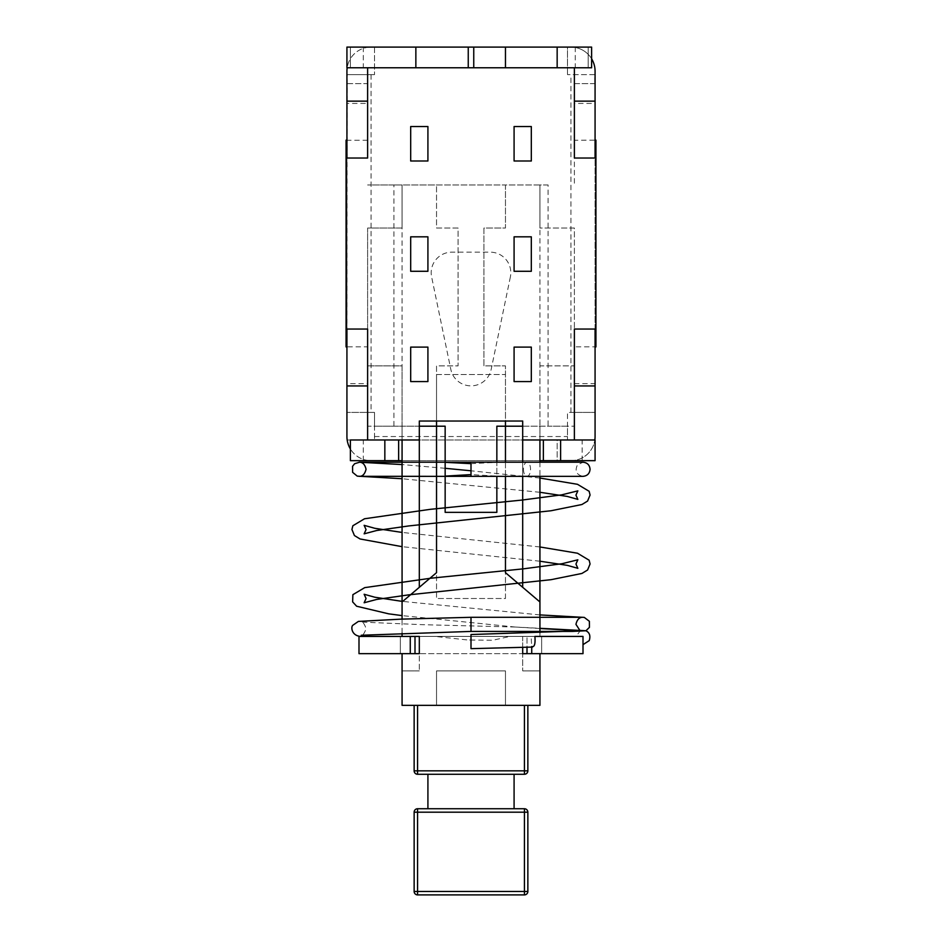 <?xml version="1.0" encoding="UTF-8"?>
<svg xmlns="http://www.w3.org/2000/svg" width="942" height="942" viewBox="0 0 942 942"><rect width="100%" height="100%" fill="white"/><g stroke="black" fill="none" stroke-linecap="round" stroke-linejoin="round"><path stroke-width="0.71" stroke-dasharray="4.71 3.53" d="M510.022 636.427L583.004 636.427L510.022 636.427L492.701 640.254L467.314 639.948L435.122 636.427L362.14 636.427M534.903 636.427L583.004 636.427L583.004 653.654L358.996 653.654L358.996 636.427L570.805 636.427L531.076 636.427L531.735 646.483L532.477 647.072M583.004 636.427L583.004 644.434L583.004 636.427M539.931 632.718L539.931 636.427L527.002 636.427L541.65 636.427L400.35 636.427L414.998 636.427L414.998 653.654L400.35 653.654L541.65 653.654L527.002 653.654L539.931 653.654L527.002 653.654L527.002 636.427L527.002 647.225M400.35 636.427L400.35 653.654L400.35 636.427M414.998 636.427L402.069 636.427L402.069 184.95L393.921 184.95L393.921 426.196L374.504 426.196L374.504 412.408L367.615 412.408L367.615 426.196L402.069 426.196L402.069 365.885L367.615 365.885L367.615 228.035L402.069 228.035L402.069 184.95L367.615 184.95L393.921 184.95M541.65 636.427L541.65 653.654L541.65 636.427M531.076 636.427L522.692 636.427L522.692 670.892L522.692 653.654L527.002 653.654M570.911 636.427L575.986 636.427L580.142 630.916M414.998 653.654L402.069 653.654L419.308 653.654L419.308 670.892L419.308 636.427L402.069 636.427M471 617.293L471 631.423M471 634.531L471 648.661M539.931 628.502L515.203 627.031L539.931 628.302M523.469 469.281A7.065 3.532 90 0 0 527.002 476.346A7.065 3.532 90 0 0 530.534 469.281A7.065 3.532 90 0 0 527.002 462.216A7.065 3.532 90 0 0 523.469 469.281M471 463.676L496.846 462.322L496.846 476.11L471 474.603M436.535 421.027L436.535 365.885L458.071 365.885L458.071 228.035L436.535 228.035L436.535 184.95L505.465 184.95L505.465 228.035L483.929 228.035L483.929 365.885L505.465 365.885L505.465 421.027M522.692 647.342L522.692 636.427L539.931 636.427L539.931 426.196L548.079 426.196L548.079 184.95L539.931 184.95L539.931 228.035L574.385 228.035L574.385 365.885L539.931 365.885L539.931 426.196L539.931 184.95L539.931 228.035L574.385 228.035L574.385 365.885L539.931 365.885L539.931 426.196L496.846 426.196L496.846 512.354M445.154 462.322L445.154 426.196L419.308 426.196L419.308 439.985L419.308 421.027L522.692 421.027L522.692 439.985L522.692 426.196L574.385 426.196L574.385 412.408L595.073 412.408L567.496 412.408L567.496 426.196L574.385 426.196L574.385 412.408L567.496 412.408L567.496 439.985L567.496 426.196L548.079 426.196M393.921 426.196L402.069 426.196L402.069 365.885L367.615 365.885L367.615 228.035L402.069 228.035L402.069 184.95L436.535 184.95L436.535 228.035L458.071 228.035L458.071 365.885L436.535 365.885L436.535 572.665L419.308 587.313L419.308 426.196L402.069 426.196L419.308 426.196M346.927 383.63L346.927 385.937L346.927 383.63L367.615 383.63L367.615 426.196L374.504 426.196L374.504 439.985L374.504 412.408L346.927 412.408L367.615 412.408L367.615 439.985L367.615 426.196L367.615 439.985L398.631 439.985L367.615 439.985L398.631 439.985L398.631 460.662L371.054 460.662A24.127 24.127 0 0 1 350.377 448.957L350.377 460.662L371.054 460.662A24.127 24.127 0 0 1 347.174 439.985L367.615 439.985L347.174 439.985A24.127 24.127 0 0 1 346.927 436.535L347.174 74.665L374.504 74.665L347.174 74.665M414.139 705.346L417.577 705.346L414.139 705.346L414.139 770.827L527.861 770.827A3.45 3.45 0 0 1 526.861 773.264M524.423 705.346L524.423 774.277L417.577 774.277L417.577 705.346L527.861 705.346L417.577 705.346M527.861 705.346L527.861 770.827M514.085 774.277L427.915 774.277L514.085 774.277L514.085 808.742L427.915 808.742L514.085 808.742M415.139 809.755A3.45 3.45 0 0 1 417.577 808.742L524.423 808.742A3.45 3.45 0 0 1 527.861 812.192L527.861 891.45L524.423 891.45L524.423 812.192L527.861 812.192M417.577 894.9L417.577 891.45L414.139 891.45L414.139 812.192L417.577 812.192L417.577 808.742M524.423 894.9L524.423 891.45L417.577 891.45L417.577 812.192L524.423 812.192L524.423 808.742M505.465 598.511L505.465 374.504L436.535 374.504L436.535 598.511L505.465 598.511L505.465 374.504L436.535 374.504L436.535 598.511L505.465 598.511M548.079 184.95L402.069 184.95M522.692 426.196L522.692 587.313L505.465 572.665L505.465 365.885L483.929 365.885L483.929 228.035L505.465 228.035L505.465 184.95L539.931 184.95M505.465 476.346L505.465 462.216M445.154 512.354L445.154 476.11M522.692 476.346L522.692 462.216M522.692 587.313L539.931 601.962M539.931 426.196L539.931 439.985M539.931 462.216L539.931 476.346M402.069 439.985L402.069 426.196M402.069 601.962L419.308 587.313M402.069 633.248L402.069 619.118M402.069 653.654L402.069 705.346L505.465 705.346L505.465 670.892L436.535 670.892L436.535 705.346L436.535 670.892L505.465 670.892L505.465 705.346L539.931 705.346L539.931 653.654M539.931 670.892L522.692 670.892L539.931 670.892M419.308 670.892L402.069 670.892L419.308 670.892M427.915 808.742L427.915 774.277M522.692 439.985L594.826 439.985A24.127 24.127 0 0 0 595.073 436.535L595.073 83.626L574.385 83.626L574.385 184.95L574.385 67.777L574.385 83.626L595.073 83.626L595.073 71.227A24.127 24.127 0 0 0 570.946 47.1A24.127 24.127 0 0 1 591.623 58.793M594.826 74.665L567.496 74.665L594.826 74.665L594.826 83.626M505.465 47.1L505.465 67.777L588.173 67.777L588.173 47.1L588.173 67.777L575.256 67.777L591.623 67.777L591.623 47.1L473.755 47.1L567.496 47.1L567.496 74.665L567.496 47.1L350.377 47.1L350.377 58.793A24.127 24.127 0 0 1 371.054 47.1A24.127 24.127 0 0 0 346.927 71.227L346.927 83.626L367.615 83.626L367.615 158.032M374.504 47.1L374.504 74.665L374.504 47.1M347.174 83.626L367.615 83.626L367.615 67.777L367.615 103.443L346.927 103.443L346.927 101.147L346.927 103.443M384.842 439.985L374.504 439.985L384.842 439.985L384.842 460.662L384.842 439.985L557.158 439.985L384.842 439.985L384.842 460.662L398.631 460.662M543.369 460.662L543.369 439.985L595.073 439.985L595.073 460.662L570.946 460.662A24.127 24.127 0 0 0 594.826 439.985A24.127 24.127 0 0 1 570.946 460.662L543.369 460.662L557.158 460.662L557.158 439.985L567.496 439.985L557.158 439.985L557.158 460.662L384.842 460.662M510.376 276.936L491.159 369.476A20.594 20.594 0 0 1 450.841 369.476L431.624 276.936A20.594 20.594 0 0 1 451.783 252.162L490.217 252.162A20.594 20.594 0 0 1 510.376 276.936A20.594 20.594 0 0 0 490.217 252.162L451.783 252.162A20.594 20.594 0 0 0 431.624 276.936L450.841 369.476A20.594 20.594 0 0 0 491.159 369.476L510.376 276.936M595.073 329.052L595.073 140.146L574.385 140.264L574.385 158.032M595.073 140.264L595.073 158.032M594.826 439.985L574.385 439.985L574.385 346.821L595.073 346.821M574.385 140.264L574.385 67.777M367.615 329.052L367.615 346.821L346.927 346.821L346.927 329.052M350.377 460.662L363.306 460.662L350.377 460.662L350.377 439.985L367.615 439.985M473.755 47.1L473.755 67.777L367.615 67.777L468.245 67.777L415.858 67.777L415.858 47.1M367.615 140.264L346.927 140.264L346.927 158.032M346.927 140.264L346.927 346.821M595.073 460.662L595.073 439.985L582.144 439.985L595.073 439.985M560.608 460.662L560.608 439.985L574.385 439.985M574.385 383.63L595.073 383.63L595.073 385.937L574.385 385.749M402.069 460.662L539.931 460.662M367.615 103.443L367.615 67.777L346.927 67.777L346.927 47.1L363.306 47.1L350.377 47.1L350.377 67.777L363.306 67.777L350.377 67.777L350.377 58.793A24.127 24.127 0 0 0 347.174 67.777M557.158 47.1L557.158 67.777M595.073 103.443L595.073 101.147L595.073 103.443L574.385 103.443M574.385 329.052L574.385 346.821M468.245 67.777L468.245 47.1M595.073 383.63L595.073 385.749M367.615 67.777L415.858 67.777M505.465 67.777L473.755 67.777M543.369 439.985L560.608 439.985M346.927 385.749L367.615 385.937L367.615 346.821M367.615 385.749L367.615 383.63M595.073 346.927L595.933 346.927L595.933 140.146L595.073 140.146M398.631 439.985L419.308 439.985M531.312 347.103L531.312 381.569L514.085 381.569L514.085 347.103L531.312 347.103L514.085 347.103L514.085 381.569L531.312 381.569L531.312 347.103L514.085 347.103L514.085 381.569L531.312 381.569L531.312 347.103M531.312 236.819L531.312 271.284L514.085 271.284L514.085 236.819L531.312 236.819L514.085 236.819L514.085 271.284L531.312 271.284L531.312 236.819L514.085 236.819L514.085 271.284L531.312 271.284L531.312 236.819M514.085 161L514.085 126.534L531.312 126.534L531.312 161L514.085 161L531.312 161L531.312 126.534L514.085 126.534L514.085 161L531.312 161L531.312 126.534L514.085 126.534L514.085 161M410.688 381.569L410.688 347.103L427.915 347.103L427.915 381.569L410.688 381.569L427.915 381.569L427.915 347.103L410.688 347.103L410.688 381.569L427.915 381.569L427.915 347.103L410.688 347.103L410.688 381.569M410.688 271.284L410.688 236.819L427.915 236.819L427.915 271.284L410.688 271.284L427.915 271.284L427.915 236.819L410.688 236.819L410.688 271.284L427.915 271.284L427.915 236.819L410.688 236.819L410.688 271.284M427.915 126.534L427.915 161L410.688 161L410.688 126.534L427.915 126.534L410.688 126.534L410.688 161L427.915 161L427.915 126.534L410.688 126.534L410.688 161L427.915 161L427.915 126.534M346.927 140.146L346.067 140.146L346.067 346.927L346.927 346.927M531.735 646.483L531.735 647.083M350.377 439.985L350.377 448.957M374.504 436.535L567.496 436.535M371.054 74.665L371.054 412.408M570.946 412.408L570.946 74.665M595.073 101.336L574.385 101.336M346.927 101.336L367.615 101.336M474.368 640.124L467.303 639.948M515.309 627.031L423.099 624.699L361.21 622.085C362.882 621.744 364.507 623.945 366.073 628.667C364.366 633.53 362.741 635.72 361.21 635.249M527.002 476.346L583.004 476.346C576.492 474.839 574.632 471.047 577.411 464.971L583.004 462.216L527.002 462.216M539.931 492.277L402.069 478.736M539.931 478.041L471 470.788M445.154 468.304L402.069 464.559M539.931 561.208L402.069 546.666M539.931 546.972L402.069 532.43M515.215 627.031L402.069 615.609M539.931 614.914L402.069 601.361M582.144 460.662L582.144 439.985M363.306 460.662L363.306 439.985M363.306 47.1L363.306 67.777M575.256 47.1L575.256 67.777"/><path stroke-width="1.41" d="M527.002 647.225L527.002 653.654L583.004 653.654L583.004 636.427L534.903 636.427C535.492 644.081 534.432 647.425 531.735 646.483M358.996 636.427L358.996 653.654L414.998 653.654L414.998 636.427L358.996 636.427M361.21 635.249L471 631.423L471 617.293L582.933 617.304C579.401 617.163 577.069 619.518 575.951 624.358L580.154 630.822L539.931 628.502M532.477 647.072L471 648.661L471 634.531L580.142 630.822M539.931 628.302L585.865 630.751L572.324 631.423M402.069 464.559L359.126 462.216C362.658 462.122 364.966 464.477 366.049 469.269C364.837 474.191 362.505 476.546 359.055 476.334L471 476.346L471 474.603L445.154 476.11L445.154 462.322L471 463.664M505.465 421.027L505.465 426.196L496.846 426.196L496.846 461.874M496.846 476.605L496.846 512.354L445.154 512.354L445.154 426.196L436.535 426.196L436.535 421.027M402.069 619.118L402.069 601.962L436.535 572.665L436.535 426.196L419.308 426.196M527.861 705.346L527.861 770.827L417.577 770.827L417.577 774.277A3.45 3.45 0 0 1 414.139 770.827A3.45 3.45 0 0 0 417.577 774.277L524.423 774.277A3.45 3.45 0 0 0 526.861 773.264A3.45 3.45 0 0 1 524.423 774.277A3.45 3.45 0 0 0 527.861 770.827A3.45 3.45 0 0 1 526.861 773.264M417.577 705.346L417.577 770.827L414.139 770.827L414.139 705.346M524.423 705.346L524.423 774.277M527.861 891.45L524.423 891.45L524.423 894.9A3.45 3.45 0 0 0 527.861 891.45A3.45 3.45 0 0 1 526.861 893.887A3.45 3.45 0 0 0 527.861 891.45L527.861 812.192A3.45 3.45 0 0 0 524.423 808.742L417.577 808.742A3.45 3.45 0 0 0 414.139 812.192A3.45 3.45 0 0 1 415.139 809.755A3.45 3.45 0 0 0 414.139 812.192L414.139 891.45A3.45 3.45 0 0 0 417.577 894.9A3.45 3.45 0 0 1 414.139 891.45L417.577 891.45L417.577 894.9L524.423 894.9A3.45 3.45 0 0 0 526.861 893.887A3.45 3.45 0 0 1 524.423 894.9L417.577 894.9M415.139 809.755A3.45 3.45 0 0 1 417.577 808.742L417.577 812.192L414.139 812.192M524.423 808.742L524.423 891.45L417.577 891.45L417.577 812.192L527.861 812.192M522.692 426.196L505.465 426.196L505.465 462.216M539.931 476.346L539.931 601.962L505.465 572.665L505.465 476.346M522.692 587.313L522.692 476.346M522.692 462.216L522.692 421.027L419.308 421.027L419.308 587.313M539.931 439.985L539.931 462.216M402.069 601.962L402.069 439.985M539.931 632.718L539.931 601.962M402.069 636.427L402.069 633.248M414.998 636.427L419.308 636.427L419.308 653.654L414.998 653.654M539.931 653.654L539.931 705.346L402.069 705.346L402.069 653.654M527.002 653.654L522.692 653.654L522.692 647.342M427.915 808.742L427.915 774.277M514.085 808.742L514.085 774.277M415.858 47.1L415.858 67.777L346.927 67.777L346.927 47.1L473.755 47.1L473.755 67.777M557.158 67.777L591.623 67.777L591.623 47.1L505.465 47.1L505.465 67.777L557.158 67.777L557.158 47.1M574.385 101.147L595.073 101.147L595.073 158.032L574.385 158.032L574.385 67.777M350.377 448.957A24.127 24.127 0 0 1 346.927 436.535L346.927 329.052L367.615 329.052L367.615 439.985M384.842 439.985L350.377 439.985L350.377 460.662L384.842 460.662L384.842 439.985L398.631 439.985L398.631 460.662L384.842 460.662M347.174 67.777A24.127 24.127 0 0 0 346.927 71.227L346.927 158.032L367.615 158.032L367.615 67.777M539.931 460.662L595.073 460.662L595.073 439.985L522.692 439.985M560.608 460.662L560.608 439.985M574.385 385.937L595.073 385.937L595.073 436.535A24.127 24.127 0 0 1 594.826 439.985M398.631 460.662L402.069 460.662M543.369 439.985L543.369 460.662M468.245 47.1L468.245 67.777M595.073 101.147L595.073 71.227A24.127 24.127 0 0 0 591.623 58.793M505.465 47.1L473.755 47.1M574.385 439.985L574.385 329.052L595.073 329.052L595.073 385.937M595.073 140.146L595.933 140.146L595.933 346.927L595.073 346.927M419.308 439.985L398.631 439.985M415.858 67.777L505.465 67.777M346.927 346.927L346.067 346.927L346.067 140.146L346.927 140.146M427.915 161L410.688 161L410.688 126.534L427.915 126.534L427.915 161M410.688 236.819L427.915 236.819L427.915 271.284L410.688 271.284L410.688 236.819M410.688 347.103L427.915 347.103L427.915 381.569L410.688 381.569L410.688 347.103M531.312 381.569L531.312 347.103L514.085 347.103L514.085 381.569L531.312 381.569M531.312 271.284L531.312 236.819L514.085 236.819L514.085 271.284L531.312 271.284M514.085 126.534L514.085 161L531.312 161L531.312 126.534L514.085 126.534M410.265 636.427L410.265 653.654M531.735 647.083L531.735 653.654M402.069 478.736L357.253 476.134L352.602 472.319L352.567 466.29L354.628 463.723L359.62 462.204L583.004 462.216C587.302 462.628 589.657 464.983 590.069 469.281C589.657 473.567 587.302 475.922 583.004 476.346L471 476.346L471 463.676M583.004 644.658L589.245 640.619C590.693 635.756 589.562 632.471 585.865 630.763M362.093 636.415C351.731 636.721 350.612 627.125 352.779 625.3L358.384 621.414L401.08 619.141L471 617.304M579.448 631.234L580.142 630.916M402.069 546.666L360.068 538.977L354.416 535.539L351.931 529.498L352.85 525.766L364.507 518.771L430.105 509.351L522.068 500.061L561.597 494.868L577.846 490.864L575.939 495.127L577.858 499.378L567.284 496.434L539.931 492.277M402.069 532.43L374.845 528.309L364.142 525.33L366.049 529.592L364.142 533.843L376.729 530.499L408.687 525.942L550.988 510.764L581.932 504.512L587.572 501.073L590.069 495.033L589.15 491.3L577.493 484.306L539.931 478.041M471 470.788L445.154 468.304M402.069 615.609L388.646 613.831L356.629 606.224L352.638 601.891L352.873 594.673L364.719 587.631L430.989 578.188L523.234 568.862L561.962 563.728L577.858 559.795L575.951 564.046L577.858 568.309L567.284 565.353L539.931 561.208M402.069 601.361L374.869 597.24L364.142 594.261L366.061 598.511L364.142 602.774L376.729 599.43L408.687 594.861L550.988 579.695L581.932 573.442L587.584 570.004L590.069 563.964L589.15 560.231L577.493 553.225L539.931 546.972M471 631.423L572.418 631.423M585.865 630.834L589.433 627.337L589.398 621.308L584.299 617.41L539.931 614.914M346.927 385.937L367.615 385.937M346.927 101.147L367.615 101.147"/></g></svg>
